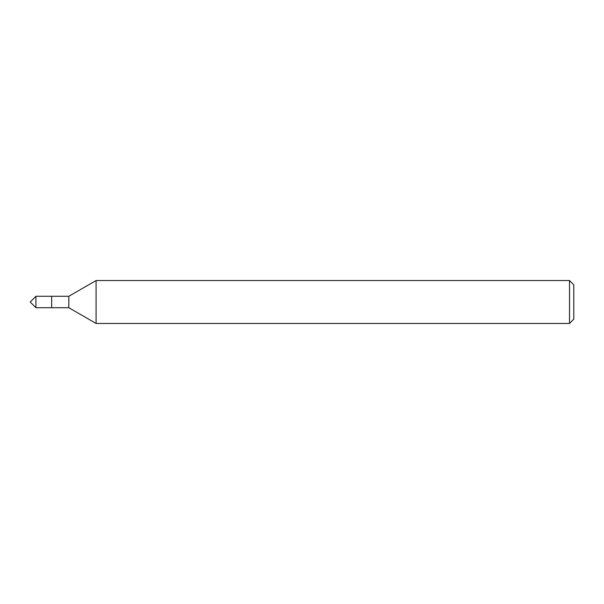 <?xml version="1.0" encoding="UTF-8"?>
<svg xmlns="http://www.w3.org/2000/svg" width="604" height="604" viewBox="0 0 604 604"><rect width="100%" height="100%" fill="white"/><g stroke="black" fill="none" stroke-linecap="round" stroke-linejoin="round"><path stroke-width="0.45" stroke-dasharray="3.02 2.27" d="M51.657 296.277L51.657 307.723L51.657 296.277M68.826 296.277L68.826 307.723M96.081 280.543L96.081 323.457M569.512 280.543L569.512 323.457M573.8 284.831L573.8 319.169M35.923 296.277L35.923 307.723"/><path stroke-width="0.91" d="M569.512 323.457L573.8 319.169L573.8 284.831L569.512 280.543L96.081 280.543L96.081 323.457L569.512 323.457L569.512 280.543M96.081 323.457L68.826 307.723L68.826 296.277L96.081 280.543M68.826 296.277L35.923 296.277L35.923 307.723L51.657 307.723L51.657 296.277L51.657 307.723L68.826 307.723M35.923 307.723L30.2 302L35.923 296.277"/></g></svg>
